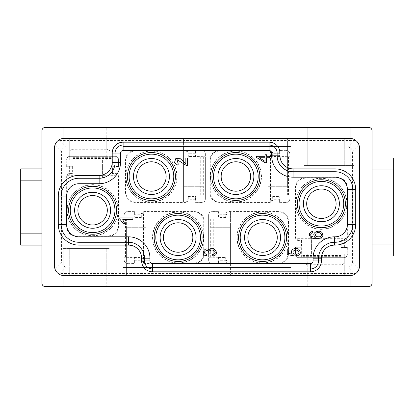 <?xml version="1.0" encoding="UTF-8"?>
<svg xmlns="http://www.w3.org/2000/svg" width="414" height="414" viewBox="0 0 414 414"><rect width="100%" height="100%" fill="white"/><g stroke="black" fill="none" stroke-linecap="round" stroke-linejoin="round"><path stroke-width="0.31" stroke-dasharray="2.07 1.55" d="M296.724 256.033C300.673 254.781 301.361 252.54 298.784 249.306C295.058 246.49 289.158 250.491 292.305 254.155L288.791 253.534L288.791 248.933L287.254 248.933L287.254 254.667L293.971 255.785L294.168 254.455C292.087 252.219 292.651 250.703 295.86 249.896C299.808 251.174 300.052 252.726 296.579 254.548L296.724 256.033M312.611 231.291C309.004 232.549 308.42 234.603 310.857 237.46C314.573 239.934 324.11 238.511 322.708 234.691C322.195 227.581 308.958 232.854 315.742 237.289C311.173 236.886 309.713 235.535 311.364 233.232L312.741 232.699L312.611 231.291M269.643 157.724L269.643 156.306L266.512 156.306L266.512 154.753L265.043 154.753L265.043 156.306L256.571 156.306L256.571 157.465L265.043 162.723L266.512 162.723L266.512 157.724L269.643 157.724M212.812 255.987C221.681 254.657 211.88 243.649 209.179 250.594C205.758 245.026 199.222 254.941 206.524 255.847L206.809 254.429C200.314 252.462 209.417 247.722 208.661 253.037L210.074 253.197C208.785 246.351 220.217 252.509 212.594 254.574L212.812 255.987M185.85 157.972L185.85 163.623L180.297 158.697L175.753 158.603L174.408 162.764L178.046 165.321L178.211 163.872L176.969 159.597L186.274 165.424L187.392 165.59L187.392 157.972L185.85 157.972M132.915 217.893L119.791 217.893L119.791 219.068L123.072 223.343L124.619 223.343L122.689 219.71L132.915 219.71L132.915 217.893M218.82 260.753L218.82 263.454L211.901 263.34C209.872 263.113 208.78 262.021 208.635 260.064L208.635 257.249L218.571 257.249L218.82 260.753L225.733 260.753C226.147 262.429 227.224 263.33 228.952 263.454L278.705 263.454C284.801 263.066 288.072 259.795 288.511 253.647L288.511 221.361C288.123 215.264 284.853 211.999 278.705 211.554L228.952 211.554C227.229 211.673 226.158 212.573 225.733 214.255L218.82 214.255L218.571 217.764L218.592 211.668L211.901 211.668C209.862 211.906 208.77 212.998 208.635 214.944L208.635 217.764L218.571 217.764M210.7 257.234L210.7 217.78L208.635 217.764L208.635 257.249L226.132 257.053L226.132 259.961L227.959 262.89L230.422 263.216L230.422 211.797L278.358 211.901C284.454 212.294 287.725 215.559 288.165 221.707L288.165 237.507A25.601 25.601 0 0 0 262.564 211.901A25.601 25.601 0 0 0 236.958 237.507A25.601 25.601 0 0 0 262.564 263.107A25.601 25.601 0 0 0 288.165 237.507L288.165 253.301C287.777 259.397 284.506 262.667 278.358 263.107L278.705 263.454M107.314 210.271A14.707 14.707 0 0 0 92.607 195.558A14.707 14.707 0 0 0 77.899 210.271A14.707 14.707 0 0 0 92.607 224.978A14.707 14.707 0 0 0 107.314 210.271M192.836 237.507A14.707 14.707 0 0 0 178.129 222.799A14.707 14.707 0 0 0 163.421 237.507A14.707 14.707 0 0 0 178.129 252.214A14.707 14.707 0 0 0 192.836 237.507M166.143 176.493A14.707 14.707 0 0 0 151.436 161.786A14.707 14.707 0 0 0 136.729 176.493A14.707 14.707 0 0 0 151.436 191.201A14.707 14.707 0 0 0 166.143 176.493M277.271 237.507A14.707 14.707 0 0 0 262.564 222.799A14.707 14.707 0 0 0 247.857 237.507A14.707 14.707 0 0 0 262.564 252.214A14.707 14.707 0 0 0 277.271 237.507M250.579 176.493A14.707 14.707 0 0 0 235.871 161.786A14.707 14.707 0 0 0 221.164 176.493A14.707 14.707 0 0 0 235.871 191.201A14.707 14.707 0 0 0 250.579 176.493M359.528 265.829A9.807 9.807 0 0 1 349.721 275.636L64.279 275.636A9.807 9.807 0 0 1 54.472 265.829L54.472 148.171A9.807 9.807 0 0 1 64.279 138.364L349.721 138.364A9.807 9.807 0 0 1 359.528 148.171L359.528 265.829M393.3 157.972L393.3 256.028L372.057 256.028L372.057 157.972L393.3 157.972M347.574 266.921L66.426 266.921C63.394 266.719 61.769 265.1 61.557 262.046L61.557 151.954C61.753 148.916 63.378 147.291 66.426 147.079L347.574 147.079C350.606 147.28 352.231 148.9 352.443 151.954L352.443 262.046C352.247 265.084 350.622 266.709 347.574 266.921L354.11 273.457C357.142 273.256 358.767 271.636 358.979 268.588L358.979 145.412C358.783 142.38 357.158 140.755 354.11 140.543L59.89 140.543C56.858 140.744 55.233 142.364 55.021 145.412L55.021 268.588C55.217 271.62 56.842 273.245 59.89 273.457L354.11 273.457M63.192 144.9L59.921 144.9L59.921 127.471L63.192 127.471L59.921 127.471L59.921 144.9L63.192 144.9L63.192 127.471L110.036 127.471L63.192 127.471L63.192 144.9L110.036 144.9L110.036 127.471L110.036 144.9L63.192 144.9M354.079 286.529L350.808 286.529L354.079 286.529L354.079 269.1L354.079 286.529M350.808 269.1L354.079 269.1L350.808 269.1L350.808 286.529L303.964 286.529L350.808 286.529L350.808 269.1L303.964 269.1L303.964 286.529L303.964 269.1L350.808 269.1M59.921 286.529L63.192 286.529L59.921 286.529L59.921 248.4L59.921 286.529M63.192 248.4L110.036 248.4L110.036 286.529L106.771 286.529L110.036 286.529L110.036 248.4L69.728 248.4L69.728 275.636L69.728 248.4L72.993 248.4L72.993 275.636L110.036 275.636L110.036 248.4L110.036 275.636L106.771 275.636L106.771 248.4L72.993 248.4L72.993 275.636L106.771 275.636L106.771 248.4L106.771 286.529L63.192 286.529L106.771 286.529L106.771 248.4L63.192 248.4L63.192 286.529L63.192 248.4M307.229 165.6L303.964 165.6L303.964 127.471L307.229 127.471L303.964 127.471L303.964 165.6L307.229 165.6L303.964 165.6L303.964 138.364L307.229 138.364L303.964 138.364L303.964 165.6L344.272 165.6L344.272 138.364L341.007 138.364L344.272 138.364L344.272 165.6L341.007 165.6L341.007 138.364L341.007 165.6L307.229 165.6L307.229 127.471L354.079 127.471L354.079 165.6L350.808 165.6L354.079 165.6L354.079 127.471L307.229 127.471L307.229 165.6L307.229 138.364L341.007 138.364L307.229 138.364L307.229 165.6L350.808 165.6L307.229 165.6M41.943 130.736A3.271 3.271 0 0 1 45.214 127.471L368.786 127.471A3.271 3.271 0 0 1 372.057 130.736L372.057 283.264A3.271 3.271 0 0 1 368.786 286.529L45.214 286.529A3.271 3.271 0 0 1 41.943 283.264L41.943 130.736M20.7 168.871L41.943 168.871L41.943 245.129L20.7 245.129L20.7 168.871M41.943 168.871L41.943 245.129M372.057 157.972L372.057 256.028M303.964 255.003L303.964 275.636L307.229 275.636L303.964 275.636L303.964 255.003L344.272 255.003L344.272 275.636L341.007 275.636L344.272 275.636L344.272 253.849L303.964 253.849L307.229 253.849L307.229 275.636L341.007 275.636L341.007 253.849L307.229 253.849M341.007 253.849L344.272 253.849L344.272 255.003M303.964 262.186C304.119 263.723 305.211 264.572 307.229 264.743L341.007 264.743C343.015 264.582 344.106 263.728 344.272 262.186M340.939 240.161L341.374 240.596L344.075 240.612L343.853 240.161L340.939 240.161L340.996 253.032L301.796 253.032L301.651 257.658L341.136 257.658L340.996 253.032M341.374 247.484L347.346 247.474L341.136 247.722L341.374 240.596M344.645 247.474L344.645 240.56L344.075 240.612M301.651 247.722L301.651 257.658L298.836 257.658C296.89 257.524 295.798 256.432 295.56 254.393L295.56 247.701L301.651 247.722L295.56 247.701M343.853 240.161L346.777 238.335L347.103 235.871L295.684 235.871L296.01 238.335L298.939 240.161L301.847 240.161L301.413 240.596L298.147 240.56L298.147 247.474M301.847 240.161L301.796 253.032M347.346 247.474L347.232 254.393C347.004 256.426 345.913 257.513 343.956 257.658L341.136 257.658L341.136 247.722M347.232 254.393L347.232 247.701M343.956 257.658L344.075 257.658C346.063 257.477 347.155 256.39 347.346 254.393M344.075 257.658L298.836 257.658M295.446 247.474L295.446 254.393C295.627 256.38 296.719 257.472 298.717 257.658M344.645 240.56C346.321 240.146 347.222 239.075 347.346 237.341L347.346 187.589C346.953 181.492 343.687 178.222 337.539 177.782L305.253 177.782C299.156 178.17 295.886 181.441 295.446 187.589L295.446 237.341C295.56 239.064 296.46 240.136 298.147 240.56M346.999 187.935C346.554 181.787 343.289 178.517 337.193 178.129L305.599 178.129C299.451 178.569 296.181 181.839 295.793 187.935L295.793 235.871L346.999 235.871L346.999 187.935L347.346 187.589M311.592 253.849L311.592 235.871L331.2 235.871L331.2 253.849L311.592 253.849L311.592 235.871L331.2 235.871L331.2 253.849L311.592 253.849M110.036 158.997L110.036 138.364L110.036 158.997L69.728 158.997L69.728 138.364L72.993 138.364L69.728 138.364L69.728 160.151L110.036 160.151L106.771 160.151L106.771 138.364L110.036 138.364L106.771 138.364L106.771 149.257L72.993 149.257C70.985 149.418 69.894 150.272 69.728 151.814M72.993 149.257L72.993 138.364L72.993 160.151L69.728 160.151L69.728 158.997M110.036 151.814C109.881 150.277 108.789 149.428 106.771 149.257M70.147 173.839L67.223 175.665L66.897 178.129L118.316 178.129L117.99 175.665L115.061 173.839L112.153 173.839L112.204 160.968L112.349 156.342L112.349 166.278L118.44 166.299L118.44 159.607C118.202 157.568 117.11 156.476 115.164 156.342L70.044 156.342C68.087 156.487 66.996 157.574 66.768 159.607L66.768 166.299L72.864 166.278L72.864 156.342L73.061 173.839L72.626 173.404L69.925 173.388L70.147 173.839L73.061 173.839M118.44 166.299L118.554 159.607C118.373 157.62 117.281 156.528 115.283 156.342L115.164 156.342M72.864 166.278L66.768 166.299M66.654 166.526L66.768 159.607M70.044 156.342L69.925 156.342C67.937 156.523 66.845 157.61 66.654 159.607M69.925 156.342L115.283 156.342M118.554 166.526L112.349 166.278M112.153 173.839L112.587 173.404L115.853 173.44L115.853 166.526M69.355 166.526L69.355 173.44L69.925 173.388M69.355 173.44C67.679 173.854 66.778 174.925 66.654 176.659L66.654 226.411C67.047 232.508 70.313 235.778 76.461 236.218L108.747 236.218C114.844 235.83 118.114 232.559 118.554 226.411L118.554 176.659C118.44 174.936 117.54 173.864 115.853 173.44M67.001 226.065C67.446 232.213 70.711 235.483 76.807 235.871L108.401 235.871C114.549 235.431 117.819 232.161 118.207 226.065L118.207 178.129L67.001 178.129L67.001 226.065L66.654 226.411M102.408 160.151L102.408 178.129L82.8 178.129L82.8 160.151L102.408 160.151L102.408 178.129L82.8 178.129L82.8 160.151L102.408 160.151M72.993 160.151L106.771 160.151M72.993 138.364L106.771 138.364L72.993 138.364M307.229 264.743L307.229 275.636L341.007 275.636L341.007 264.743M290.892 267.465L123.108 267.465L290.892 267.465L290.892 275.636L290.892 267.465L123.108 267.465L123.108 275.636L123.108 267.465L123.108 275.636L290.892 275.636L123.108 275.636L290.892 275.636L290.892 267.465L123.108 267.465L123.108 275.636L290.892 275.636L290.892 267.465M290.892 146.535L290.892 138.364L123.108 138.364L123.108 146.535L290.892 146.535L123.108 146.535L123.108 138.364L123.108 146.535L290.892 146.535L290.892 138.364L290.892 146.535L290.892 138.364L123.108 138.364L123.108 146.535L290.892 146.535M290.892 138.364L123.108 138.364L290.892 138.364M287.735 156.766L287.735 196.22L289.8 196.236L289.8 156.751L279.626 156.513L279.616 150.546L286.529 150.66C288.563 150.887 289.655 151.979 289.8 153.936L289.8 156.751L272.303 156.947L272.303 154.039L270.471 151.11L268.008 150.799L268.008 138.364L287.621 138.364L287.621 186.3L268.008 186.3L268.008 138.364L287.621 138.364L287.621 186.3L268.008 186.3L268.008 150.846L220.072 150.893L219.725 150.546C213.634 150.934 210.364 154.205 209.924 160.353L209.924 192.639C210.312 198.736 213.577 202.001 219.725 202.446L269.478 202.446C271.206 202.327 272.277 201.427 272.697 199.745L279.616 199.745L279.864 196.236L279.838 202.332L286.529 202.332C288.574 202.094 289.665 201.002 289.8 199.056L289.8 196.236L279.864 196.236M268.008 150.784L268.008 202.203L270.471 201.877L272.303 198.953L272.303 196.039L272.738 196.474L272.697 199.745M272.303 196.039L287.735 196.22M279.838 202.332L286.529 202.446C288.522 202.26 289.609 201.173 289.8 199.175L289.8 199.056M286.529 150.66L279.838 150.66L279.864 156.751M289.8 153.936L289.8 153.817C289.619 151.824 288.527 150.737 286.529 150.546M289.8 153.817L289.8 199.175M272.303 156.947L272.738 156.513L272.748 153.817L272.303 154.039M279.616 153.247L272.697 153.247L272.748 153.817M279.616 202.446L279.616 199.745M268.008 202.203L235.871 202.099A25.601 25.601 0 0 1 210.271 176.493L210.271 192.293C210.71 198.441 213.976 201.706 220.072 202.099L235.871 202.099A25.601 25.601 0 0 0 261.472 176.493A25.601 25.601 0 0 0 235.871 150.893A25.601 25.601 0 0 0 210.271 176.493L210.271 160.699C210.659 154.603 213.924 151.333 220.072 150.893M272.697 153.247C272.288 151.571 271.211 150.67 269.478 150.546L219.725 150.546M268.008 202.099L268.008 150.893M203.3 156.766L203.3 196.22L205.365 196.236L205.365 156.751L195.191 156.513L195.18 150.546L202.099 150.66C204.128 150.887 205.22 151.979 205.365 153.936L205.365 156.751L187.868 156.947L187.868 154.039L186.041 151.11L183.578 150.799L183.578 138.364L203.186 138.364L203.186 186.3L183.578 186.3L183.578 138.364L203.186 138.364L203.186 186.3L183.578 186.3L183.578 150.846L135.642 150.893L135.295 150.546C129.199 150.934 125.928 154.205 125.489 160.353L125.489 192.639C125.877 198.736 129.147 202.001 135.295 202.446L185.048 202.446C186.771 202.327 187.842 201.427 188.266 199.745L195.18 199.745L195.429 196.236L195.408 202.332L202.099 202.332C204.138 202.094 205.23 201.002 205.365 199.056L205.365 196.236L195.429 196.236M183.578 150.784L183.578 202.203L186.041 201.877L187.868 198.953L187.868 196.039L188.303 196.474L188.266 199.745M187.868 196.039L203.3 196.22M202.099 150.66L195.408 150.66L195.429 156.751M205.365 153.936L205.365 153.817C205.184 151.824 204.092 150.737 202.099 150.546M205.365 153.817L205.365 199.175C205.173 201.173 204.086 202.26 202.099 202.446L195.408 202.332M187.868 156.947L188.303 156.513L188.313 153.817L187.868 154.039M195.18 153.247L188.266 153.247L188.313 153.817M195.18 202.446L195.18 199.745M183.578 202.203L151.436 202.099A25.601 25.601 0 0 1 125.835 176.493L125.835 192.293C126.275 198.441 129.546 201.706 135.642 202.099L151.436 202.099A25.601 25.601 0 0 0 177.042 176.493A25.601 25.601 0 0 0 151.436 150.893A25.601 25.601 0 0 0 125.835 176.493L125.835 160.699C126.223 154.603 129.494 151.333 135.642 150.893M188.266 153.247C187.852 151.571 186.776 150.67 185.048 150.546L135.295 150.546M183.578 202.099L183.578 150.893M230.422 263.216L230.422 227.7L210.814 227.7L210.814 275.636L210.814 227.7L230.422 227.7L230.422 275.636L230.422 263.107L278.358 263.107M126.265 257.234L126.265 217.78L124.2 217.764L124.2 257.249L134.374 257.487L134.384 263.454L127.471 263.34C125.437 263.113 124.345 262.021 124.2 260.064L124.2 257.249L141.697 257.053L141.697 259.961L143.529 262.89L145.992 263.2L145.992 275.636L126.379 275.636L126.379 227.7L145.992 227.7L145.992 275.636L126.379 275.636L126.379 227.7L145.992 227.7L145.992 263.154L193.928 263.107L194.275 263.454C200.366 263.066 203.636 259.795 204.076 253.647L204.076 221.361C203.688 215.264 200.423 211.999 194.275 211.554L144.522 211.554C142.794 211.673 141.723 212.573 141.303 214.255L134.384 214.255L134.136 217.764L134.162 211.668L127.471 211.668C125.426 211.906 124.335 212.998 124.2 214.944L124.2 217.764L134.136 217.764M145.992 263.216L145.992 211.797L143.529 212.123L141.697 215.047L141.697 217.961L141.262 217.526L141.303 214.255M141.697 217.961L126.265 217.78M134.162 211.668L127.471 211.554C125.478 211.74 124.391 212.827 124.2 214.825L124.2 214.944M127.471 263.34L134.162 263.34L134.136 257.249M124.2 260.064L124.2 260.183C124.381 262.176 125.473 263.263 127.471 263.454M124.2 260.183L124.2 214.825M141.697 257.053L141.262 257.487L141.252 260.183L141.697 259.961M134.384 260.753L141.303 260.753L141.252 260.183M134.384 211.554L134.384 214.255M145.992 211.797L178.129 211.901A25.601 25.601 0 0 1 203.729 237.507L203.729 221.707C203.29 215.559 200.024 212.294 193.928 211.901L178.129 211.901A25.601 25.601 0 0 0 152.528 237.507A25.601 25.601 0 0 0 178.129 263.107A25.601 25.601 0 0 0 203.729 237.507L203.729 253.301C203.341 259.397 200.076 262.667 193.928 263.107M141.303 260.753C141.712 262.429 142.789 263.33 144.522 263.454L194.275 263.454M145.992 211.901L145.992 263.107M210.814 275.636L230.422 275.636L210.814 275.636M306.686 203.729A14.707 14.707 0 0 0 321.393 218.442A14.707 14.707 0 0 0 336.101 203.729A14.707 14.707 0 0 0 321.393 189.022A14.707 14.707 0 0 0 306.686 203.729M67.001 210.271A25.601 25.601 0 0 0 92.607 235.871A25.601 25.601 0 0 0 118.207 210.271A25.601 25.601 0 0 0 92.607 184.665A25.601 25.601 0 0 0 67.001 210.271M67.228 210.271A25.378 25.378 0 0 0 92.607 235.649A25.378 25.378 0 0 0 117.985 210.271A25.378 25.378 0 0 0 92.607 184.892A25.378 25.378 0 0 0 67.228 210.271M126.058 176.493A25.378 25.378 0 0 0 151.436 201.872A25.378 25.378 0 0 0 176.814 176.493A25.378 25.378 0 0 0 151.436 151.115A25.378 25.378 0 0 0 126.058 176.493M152.75 237.507A25.378 25.378 0 0 0 178.129 262.885A25.378 25.378 0 0 0 203.507 237.507A25.378 25.378 0 0 0 178.129 212.128A25.378 25.378 0 0 0 152.75 237.507M237.186 237.507A25.378 25.378 0 0 0 262.564 262.885A25.378 25.378 0 0 0 287.942 237.507A25.378 25.378 0 0 0 262.564 212.128A25.378 25.378 0 0 0 237.186 237.507M210.493 176.493A25.378 25.378 0 0 0 235.871 201.872A25.378 25.378 0 0 0 261.25 176.493A25.378 25.378 0 0 0 235.871 151.115A25.378 25.378 0 0 0 210.493 176.493M296.015 203.729A25.378 25.378 0 0 0 321.393 229.108A25.378 25.378 0 0 0 346.772 203.729A25.378 25.378 0 0 0 321.393 178.351A25.378 25.378 0 0 0 296.015 203.729M346.999 203.729A25.601 25.601 0 0 0 321.393 178.129A25.601 25.601 0 0 0 295.793 203.729A25.601 25.601 0 0 0 321.393 229.335A25.601 25.601 0 0 0 346.999 203.729M230.422 211.901L230.422 263.107M230.422 211.797L227.959 212.123L226.132 215.047L226.132 217.961L210.7 217.78M218.592 211.668L211.901 211.554C209.914 211.74 208.827 212.827 208.635 214.825L208.635 214.944M211.901 263.34L218.592 263.34L218.571 257.249M208.635 260.064L208.635 260.183C208.816 262.176 209.908 263.263 211.901 263.454M208.635 260.183L208.635 214.825M226.132 217.961L225.697 217.526L225.733 214.255M226.132 257.053L225.697 257.487L225.687 260.183L226.132 259.961M225.733 260.753L225.687 260.183M218.82 211.554L218.82 214.255M319.836 236.756C315.929 237.108 314.718 235.913 316.203 233.17C319.499 230.831 323.789 235.147 319.836 236.756M259.148 157.724L265.043 157.724L265.043 161.331L259.148 157.724M288.165 253.301L288.511 253.647M288.165 221.707L288.511 221.361M278.358 211.901L278.705 211.554M352.443 262.046L358.979 268.588M66.426 266.921L59.89 273.457M61.557 262.046L55.021 268.588M61.557 151.954L55.021 145.412M66.426 147.079L59.89 140.543M347.574 147.079L354.11 140.543M352.443 151.954L358.979 145.412M106.771 144.9L106.771 127.471L106.771 144.9M307.229 269.1L307.229 286.529L307.229 269.1M350.808 127.471L350.808 165.6L350.808 127.471M341.017 255.495L301.77 255.495M341.131 256.328L301.661 256.328M301.413 240.596L301.413 247.484M341.12 255.598L301.666 255.598M298.939 240.161L298.717 240.612M346.777 238.335L296.01 238.335M295.679 236.88L295.446 237.341M295.793 187.935L295.446 187.589M305.599 178.129L305.253 177.782M337.193 178.129L337.539 177.782M347.113 236.88L347.346 237.341M72.983 158.505L112.23 158.505M73.004 160.968L112.204 160.968M72.869 157.672L112.339 157.672M112.587 173.404L112.587 166.516M72.88 158.402L112.334 158.402M72.626 166.516L72.626 173.404M115.061 173.839L115.283 173.388M67.223 175.665L117.99 175.665M118.321 177.12L118.554 176.659M118.207 226.065L118.554 226.411M108.401 235.871L108.747 236.218M76.807 235.871L76.461 236.218M66.887 177.12L66.654 176.659M272.303 198.953L272.748 199.175M287.637 156.87L287.637 196.117M285.174 156.896L285.174 196.096M288.465 156.761L288.465 196.231M272.738 196.474L279.626 196.474M279.626 156.513L272.738 156.513M210.271 160.699L209.924 160.353M210.271 192.293L209.924 192.639M220.072 202.099L219.725 202.446M269.017 202.213L269.478 202.446M270.471 151.11L270.471 201.877M269.017 150.779L269.478 150.546M187.868 198.953L188.313 199.175M203.202 156.87L203.202 196.117M200.738 156.896L200.738 196.096M204.035 156.761L204.035 196.231M188.303 196.474L195.191 196.474M195.191 156.513L188.303 156.513M125.835 160.699L125.489 160.353M125.835 192.293L125.489 192.639M135.642 202.099L135.295 202.446M184.587 202.213L185.048 202.446M186.041 151.11L186.041 201.877M184.587 150.779L185.048 150.546M141.697 215.047L141.252 214.825M126.363 257.13L126.363 217.883M128.826 257.104L128.826 217.904M125.535 257.239L125.535 217.769M141.262 217.526L134.374 217.526M134.374 257.487L141.262 257.487M203.729 253.301L204.076 253.647M203.729 221.707L204.076 221.361M193.928 211.901L194.275 211.554M144.983 211.787L144.522 211.554M143.529 262.89L143.529 212.123M144.983 263.221L144.522 263.454M210.798 257.13L210.798 217.883M213.262 257.104L213.262 217.904M209.965 257.239L209.965 217.769M225.697 217.526L218.809 217.526M218.809 257.487L225.697 257.487M226.132 215.047L225.687 214.825M227.959 262.89L227.959 212.123M229.413 211.787L228.952 211.554M229.413 263.221L228.952 263.454"/><path stroke-width="0.62" d="M68.636 210.271A23.971 23.971 0 0 0 92.607 234.236A23.971 23.971 0 0 0 116.572 210.271A23.971 23.971 0 0 0 92.607 186.3A23.971 23.971 0 0 0 68.636 210.271M154.158 237.507A23.971 23.971 0 0 0 178.129 261.472A23.971 23.971 0 0 0 202.099 237.507A23.971 23.971 0 0 0 178.129 213.536A23.971 23.971 0 0 0 154.158 237.507M238.593 237.507A23.971 23.971 0 0 0 262.564 261.472A23.971 23.971 0 0 0 286.529 237.507A23.971 23.971 0 0 0 262.564 213.536A23.971 23.971 0 0 0 238.593 237.507M297.428 203.729A23.971 23.971 0 0 0 321.393 227.7A23.971 23.971 0 0 0 345.364 203.729A23.971 23.971 0 0 0 321.393 179.764A23.971 23.971 0 0 0 297.428 203.729M211.901 176.493A23.971 23.971 0 0 0 235.871 200.464A23.971 23.971 0 0 0 259.842 176.493A23.971 23.971 0 0 0 235.871 152.528A23.971 23.971 0 0 0 211.901 176.493M127.471 176.493A23.971 23.971 0 0 0 151.436 200.464A23.971 23.971 0 0 0 175.407 176.493A23.971 23.971 0 0 0 151.436 152.528A23.971 23.971 0 0 0 127.471 176.493M107.314 210.271A14.707 14.707 0 0 0 92.607 195.558A14.707 14.707 0 0 0 77.899 210.271A14.707 14.707 0 0 0 92.607 224.978A14.707 14.707 0 0 0 107.314 210.271M110.579 210.271A17.978 17.978 0 0 0 92.607 192.293A17.978 17.978 0 0 0 74.629 210.271A17.978 17.978 0 0 0 92.607 228.243A17.978 17.978 0 0 0 110.579 210.271M192.836 237.507A14.707 14.707 0 0 0 178.129 222.799A14.707 14.707 0 0 0 163.421 237.507A14.707 14.707 0 0 0 178.129 252.214A14.707 14.707 0 0 0 192.836 237.507M196.107 237.507A17.978 17.978 0 0 0 178.129 219.529A17.978 17.978 0 0 0 160.151 237.507A17.978 17.978 0 0 0 178.129 255.479A17.978 17.978 0 0 0 196.107 237.507M166.143 176.493A14.707 14.707 0 0 0 151.436 161.786A14.707 14.707 0 0 0 136.729 176.493A14.707 14.707 0 0 0 151.436 191.201A14.707 14.707 0 0 0 166.143 176.493M169.414 176.493A17.978 17.978 0 0 0 151.436 158.521A17.978 17.978 0 0 0 133.458 176.493A17.978 17.978 0 0 0 151.436 194.471A17.978 17.978 0 0 0 169.414 176.493M277.271 237.507A14.707 14.707 0 0 0 262.564 222.799A14.707 14.707 0 0 0 247.857 237.507A14.707 14.707 0 0 0 262.564 252.214A14.707 14.707 0 0 0 277.271 237.507M280.542 237.507A17.978 17.978 0 0 0 262.564 219.529A17.978 17.978 0 0 0 244.586 237.507A17.978 17.978 0 0 0 262.564 255.479A17.978 17.978 0 0 0 280.542 237.507M250.579 176.493A14.707 14.707 0 0 0 235.871 161.786A14.707 14.707 0 0 0 221.164 176.493A14.707 14.707 0 0 0 235.871 191.201A14.707 14.707 0 0 0 250.579 176.493M253.849 176.493A17.978 17.978 0 0 0 235.871 158.521A17.978 17.978 0 0 0 217.893 176.493A17.978 17.978 0 0 0 235.871 194.471A17.978 17.978 0 0 0 253.849 176.493M349.721 275.636A9.807 9.807 0 0 0 359.528 265.829L359.528 148.171A9.807 9.807 0 0 0 349.721 138.364L64.279 138.364A9.807 9.807 0 0 0 54.472 148.171L54.472 265.829A9.807 9.807 0 0 0 64.279 275.636L349.721 275.636M372.057 157.972L393.3 157.972L393.3 256.028L372.057 256.028M372.057 244.043L393.3 244.043M45.214 127.471A3.271 3.271 0 0 0 41.943 130.736L41.943 283.264A3.271 3.271 0 0 0 45.214 286.529L368.786 286.529A3.271 3.271 0 0 0 372.057 283.264L372.057 130.736A3.271 3.271 0 0 0 368.786 127.471L45.214 127.471M41.943 168.871L20.7 168.871L20.7 180.851L41.943 180.851M41.943 245.129L20.7 245.129L20.7 180.851M20.7 233.149L41.943 233.149M393.3 169.957L372.057 169.957M112.215 162.329A13.072 13.072 0 0 1 99.143 175.407L78.986 175.407A20.7 20.7 0 0 0 58.286 196.107L58.286 224.429A20.7 20.7 0 0 0 78.986 245.129L128.557 245.129A13.072 13.072 0 0 1 141.629 258.207L141.629 260.929A10.893 10.893 0 0 0 152.528 271.822L310.5 271.822A10.893 10.893 0 0 0 321.393 260.929L321.393 258.207A13.072 13.072 0 0 1 334.471 245.129L335.014 245.129A20.7 20.7 0 0 0 355.714 224.429L355.714 189.571A20.7 20.7 0 0 0 335.014 168.871L293.071 168.871A13.072 13.072 0 0 1 279.993 155.793L279.993 153.071A10.893 10.893 0 0 0 269.1 142.178L123.108 142.178A10.893 10.893 0 0 0 112.215 153.071L112.215 162.329L115.082 162.329A15.939 15.939 0 0 1 99.143 178.268L78.986 178.268A17.838 17.838 0 0 0 61.153 196.107L61.153 224.429A17.838 17.838 0 0 0 78.986 242.268L128.557 242.268A15.939 15.939 0 0 1 144.496 258.207L144.496 260.929A8.032 8.032 0 0 0 152.528 268.96L310.5 268.96A8.032 8.032 0 0 0 318.532 260.929L318.532 258.207A15.939 15.939 0 0 1 334.471 242.268L335.014 242.268A17.838 17.838 0 0 0 352.847 224.429L352.847 189.571A17.838 17.838 0 0 0 335.014 171.732L293.071 171.732A15.939 15.939 0 0 1 277.132 155.793L277.132 153.071A8.032 8.032 0 0 0 269.1 145.04L123.108 145.04A8.032 8.032 0 0 0 115.082 153.071L115.082 162.329L120.526 162.329A21.383 21.383 0 0 1 99.143 183.718L78.986 183.718A12.389 12.389 0 0 0 66.597 196.107L66.597 224.429A12.389 12.389 0 0 0 78.986 236.824L128.557 236.824A21.383 21.383 0 0 1 149.94 258.207L149.94 260.929A2.582 2.582 0 0 0 152.528 263.511L310.5 263.511A2.582 2.582 0 0 0 313.082 260.929L313.082 258.207A21.383 21.383 0 0 1 334.471 236.824L335.014 236.824A12.389 12.389 0 0 0 347.403 224.429L347.403 189.571A12.389 12.389 0 0 0 335.014 177.176L293.071 177.176A21.383 21.383 0 0 1 271.682 155.793L271.682 153.071A2.582 2.582 0 0 0 269.1 150.489L123.108 150.489A2.582 2.582 0 0 0 120.526 153.071L120.526 162.329M155.799 237.507A22.33 22.33 0 0 0 178.129 259.837A22.33 22.33 0 0 0 200.464 237.507A22.33 22.33 0 0 0 178.129 215.171A22.33 22.33 0 0 0 155.799 237.507M240.229 237.507A22.33 22.33 0 0 0 262.564 259.837A22.33 22.33 0 0 0 284.894 237.507A22.33 22.33 0 0 0 262.564 215.171A22.33 22.33 0 0 0 240.229 237.507M299.063 203.729A22.33 22.33 0 0 0 321.393 226.065A22.33 22.33 0 0 0 343.729 203.729A22.33 22.33 0 0 0 321.393 181.399A22.33 22.33 0 0 0 299.063 203.729M213.536 176.493A22.33 22.33 0 0 0 235.871 198.829A22.33 22.33 0 0 0 258.201 176.493A22.33 22.33 0 0 0 235.871 154.163A22.33 22.33 0 0 0 213.536 176.493M129.106 176.493A22.33 22.33 0 0 0 151.436 198.829A22.33 22.33 0 0 0 173.771 176.493A22.33 22.33 0 0 0 151.436 154.163A22.33 22.33 0 0 0 129.106 176.493M70.271 210.271A22.33 22.33 0 0 0 92.607 232.601A22.33 22.33 0 0 0 114.937 210.271A22.33 22.33 0 0 0 92.607 187.935A22.33 22.33 0 0 0 70.271 210.271M339.371 203.729A17.978 17.978 0 0 0 321.393 185.757A17.978 17.978 0 0 0 303.421 203.729A17.978 17.978 0 0 0 321.393 221.707A17.978 17.978 0 0 0 339.371 203.729M306.686 203.729A14.707 14.707 0 0 0 321.393 218.442A14.707 14.707 0 0 0 336.101 203.729A14.707 14.707 0 0 0 321.393 189.022A14.707 14.707 0 0 0 306.686 203.729M319.836 236.756C315.929 237.108 314.718 235.913 316.203 233.17C319.499 230.831 323.789 235.147 319.836 236.756M312.741 232.699L312.611 231.291C309.004 232.549 308.42 234.603 310.857 237.46C314.573 239.934 324.11 238.511 322.708 234.691C322.195 227.581 308.958 232.854 315.742 237.289C311.173 236.886 309.713 235.535 311.364 233.232L312.741 232.699M296.579 254.548L296.724 256.033C300.673 254.781 301.361 252.54 298.784 249.306C295.058 246.49 289.158 250.491 292.305 254.155L288.791 253.534L288.791 248.933L287.254 248.933L287.254 254.667L293.971 255.785L294.168 254.455C292.087 252.219 292.651 250.703 295.86 249.896C299.808 251.174 300.052 252.726 296.579 254.548M259.148 157.724L265.043 157.724L265.043 161.331L259.148 157.724M266.512 157.724L269.643 157.724L269.643 156.306L266.512 156.306L266.512 154.753L265.043 154.753L265.043 156.306L256.571 156.306L256.571 157.465L265.043 162.723L266.512 162.723L266.512 157.724M212.594 254.574L212.812 255.987C221.681 254.657 211.88 243.649 209.179 250.594C205.758 245.026 199.222 254.941 206.524 255.847L206.809 254.429C200.314 252.462 209.417 247.722 208.661 253.037L210.074 253.197C208.785 246.351 220.217 252.509 212.594 254.574M187.392 157.972L185.85 157.972L185.85 163.623L180.297 158.697L175.753 158.603L174.408 162.764L178.046 165.321L178.211 163.872L176.969 159.597L186.274 165.424L187.392 165.59L187.392 157.972M132.915 219.71L132.915 217.893L119.791 217.893L119.791 219.068L123.072 223.343L124.619 223.343L122.689 219.71L132.915 219.71M141.629 260.929L149.94 260.929M152.528 271.822L152.528 263.511M141.629 258.207L149.94 258.207M128.557 245.129L128.557 236.824M78.986 245.129L78.986 236.824M58.286 224.429L66.597 224.429M58.286 196.107L66.597 196.107M78.986 175.407L78.986 183.718M99.143 175.407L99.143 183.718M112.215 153.071L120.526 153.071M123.108 142.178L123.108 150.489M269.1 142.178L269.1 150.489M279.993 153.071L271.682 153.071M279.993 155.793L271.682 155.793M293.071 168.871L293.071 177.176M335.014 168.871L335.014 177.176M355.714 189.571L347.403 189.571M355.714 224.429L347.403 224.429M335.014 245.129L335.014 236.824M334.471 245.129L334.471 236.824M321.393 258.207L313.082 258.207M321.393 260.929L313.082 260.929M310.5 271.822L310.5 263.511"/></g></svg>

